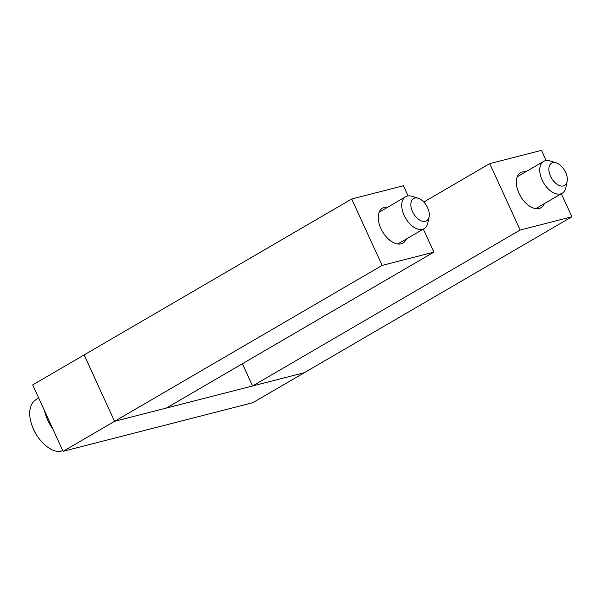 <?xml version="1.0" encoding="UTF-8"?>
<svg xmlns="http://www.w3.org/2000/svg" width="602" height="602" viewBox="0 0 602 602"><rect width="100%" height="100%" fill="white"/><g stroke="black" fill="none" stroke-linecap="round" stroke-linejoin="round"><path stroke-width="0.9" d="M252.577 385.965L520.143 230.039L571.9 216.773L252.878 402.685L63.097 451.319L32.689 384.904L351.711 198.999L382.119 265.414L114.553 421.34L304.334 372.698L252.577 385.965L242.395 363.736M382.119 265.414L433.876 252.148L166.31 408.073L114.553 421.34L84.145 354.917L114.553 421.34L63.097 451.319M433.876 252.148L423.326 229.106M408.133 195.913L403.468 185.732L351.711 198.999M406.373 238.986A20.272 11.942 -120.2 0 1 403.001 243.088A20.272 11.942 -120.2 0 1 387.974 238.64A20.272 11.942 -120.2 0 1 378.372 219.482A20.272 11.942 -120.2 0 1 382.586 208.059A20.272 11.942 -120.2 0 1 387.816 207.148M520.143 230.039L489.735 163.624L423.8 202.046M571.9 216.773L561.35 193.731M546.157 160.538L541.491 150.357L489.735 163.624M544.396 203.611A20.272 11.942 -120.2 0 1 541.025 207.713A20.272 11.942 -120.2 0 1 525.997 203.265A20.272 11.942 -120.2 0 1 516.396 184.107A20.272 11.942 -120.2 0 1 520.61 172.684A20.272 11.942 -120.2 0 1 525.839 171.773M554.013 181.578A12.898 7.6 -120.2 0 1 548.926 167.883A12.898 7.6 -120.2 0 1 556.24 162.886A12.898 7.6 -120.2 0 1 562.163 167.032A12.898 7.6 -120.2 0 1 567.114 181.541A12.898 7.6 -120.2 0 1 554.013 181.578M567.114 181.541L565.842 187.643A18.429 10.859 -120.2 0 1 562.223 193.227A18.429 10.859 -120.2 0 1 547.12 187.689A18.429 10.859 -120.2 0 1 543.666 161.381A18.429 10.859 -120.2 0 1 550.303 160.99L556.24 162.886M415.99 216.953A12.898 7.6 -120.2 0 1 410.903 203.258A12.898 7.6 -120.2 0 1 418.217 198.261A12.898 7.6 -120.2 0 1 424.139 202.415A12.898 7.6 -120.2 0 1 429.091 216.916A12.898 7.6 -120.2 0 1 415.99 216.953M429.091 216.916L427.819 223.018A18.429 10.859 -120.2 0 1 424.199 228.602A18.429 10.859 -120.2 0 1 409.097 223.064A18.429 10.859 -120.2 0 1 405.643 196.756A18.429 10.859 -120.2 0 1 412.28 196.365L418.217 198.261M38.558 397.726L34.999 400.353A29.197 17.202 59.8 0 0 41.395 441.432A29.197 17.202 59.8 0 0 59.937 451.643L62.683 450.424M53.021 429.316A33.908 19.979 -120.2 0 1 47.754 420.166A33.908 19.979 -120.2 0 1 44.413 410.519M517.238 176.785L543.666 161.381M535.795 208.623L562.223 193.227M379.215 212.16L405.643 196.756M397.772 243.998L424.199 228.602"/></g></svg>
